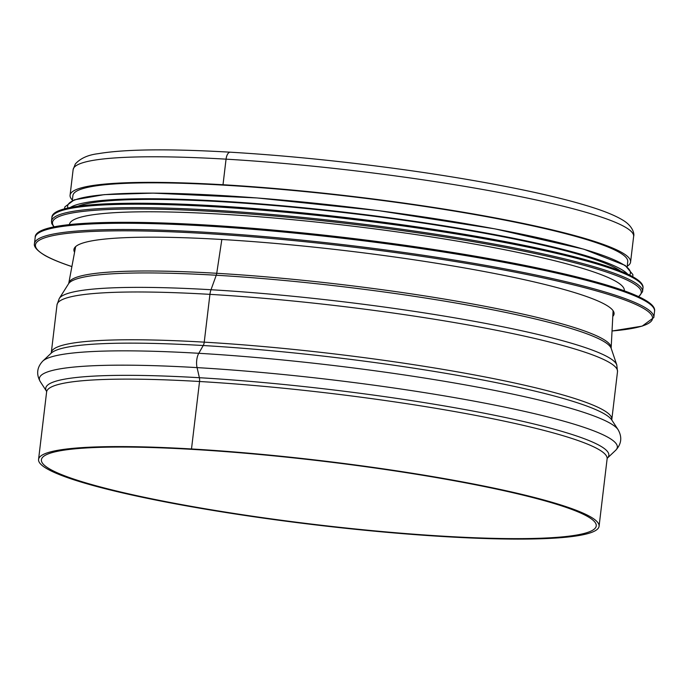 <?xml version="1.0" encoding="UTF-8"?>
<svg xmlns="http://www.w3.org/2000/svg" width="689" height="689" viewBox="0 0 689 689"><rect width="100%" height="100%" fill="white"/><g stroke="black" fill="none" stroke-linecap="round" stroke-linejoin="round"><path stroke-width="1.03" d="M42.666 361.2A291.025 33.218 6.8 0 1 42.77 361.105C36.93 367.375 36.112 374.23 40.315 381.689L46.568 391.3A283.541 32.366 6.8 0 1 199.379 377.718A5.701 2.644 -86.6 0 1 199.543 381.499A5.701 2.644 93.4 0 0 199.379 377.718L197.071 367.616L199.388 377.718A283.541 32.366 6.8 0 1 486.77 413.701A283.541 32.366 6.8 0 1 607.319 458.159M40.315 381.689A291.025 33.218 6.8 0 1 197.071 367.616A291.025 33.218 6.8 0 1 492.489 404.641A291.025 33.218 6.8 0 1 615.656 450.296C621.495 444.035 622.313 437.171 618.111 429.712L611.772 419.98A283.541 32.366 6.8 0 0 203.221 345.525A5.701 2.644 93.4 0 0 204.237 342.149A5.701 2.644 -86.6 0 1 203.221 345.525A283.541 32.366 6.8 0 0 51.219 353.138L42.77 361.105A291.025 33.218 6.8 0 1 198.776 353.293A11.394 5.279 93.4 0 0 197.071 367.616A11.394 5.279 -86.6 0 1 198.776 353.293L203.221 345.525L198.785 353.293A291.025 33.218 6.8 0 1 618.111 429.712A291.025 33.218 6.8 0 1 618.188 429.824M209.938 294.358L204.237 342.149L209.93 294.358A11.394 5.279 -86.6 0 1 210.998 289.733A11.394 5.279 93.4 0 0 209.938 294.358A282.24 32.211 6.8 0 1 617.508 371.655L611.815 419.446A282.24 32.211 6.8 0 0 204.237 342.149A282.24 32.211 6.8 0 0 51.305 352.604L57.006 304.822A282.24 32.211 6.8 0 1 209.93 294.358M616.793 364.955A281.146 32.09 6.8 0 0 210.998 289.733A281.146 32.09 6.8 0 0 59.28 298.475L68.573 283.747A273.654 31.238 6.8 0 1 216.243 275.238L210.998 289.733L216.243 275.238A5.701 2.644 93.4 0 0 216.725 273.292A5.701 2.644 -86.6 0 1 216.251 275.238A273.654 31.238 6.8 0 1 611.221 348.453L616.793 364.955L617.508 371.655M221.841 239.488L216.734 273.292L221.841 239.488M72.302 200.611L72.905 195.538A279.389 31.892 6.8 0 1 224.287 185.177L223.003 184.738L226.052 159.159A8.259 3.833 -86.6 0 1 230.264 152.191A8.259 3.833 93.4 0 0 226.061 159.159L223.012 184.738L224.295 185.177A279.389 31.892 6.8 0 1 627.748 261.699L627.145 266.772M226.061 159.159A282.24 32.211 6.8 0 1 633.63 236.456C634.638 233.597 632.554 226.423 624.122 220.954C616.061 215.735 603.116 210.489 585.28 205.219C542.062 192.188 468.107 178.089 388.415 167.599C332.951 160.304 280.242 155.171 230.272 152.191A8.259 3.833 -86.6 0 1 230.272 152.191C168.934 148.652 124.89 149.151 98.122 153.69C88.02 154.913 80.432 158.332 75.342 163.956L73.129 169.615A282.24 32.211 6.8 0 1 226.052 159.159M191.499 448.961L199.543 381.499L191.499 448.961A282.24 32.211 6.8 0 1 599.077 526.258A282.24 32.211 6.8 0 1 315.011 524.829A282.24 32.211 6.8 0 1 38.567 459.425A282.24 32.211 6.8 0 1 191.499 448.961L192.791 449.4L191.499 448.961M192.782 449.4L192.782 449.4A279.389 31.892 6.8 0 1 596.243 525.922A279.389 31.892 6.8 0 1 315.045 524.51A279.389 31.892 6.8 0 1 41.4 459.761A279.389 31.892 6.8 0 1 192.782 449.4M72.362 200.068A282.24 32.211 6.8 0 1 70.08 195.194A282.24 32.211 6.8 0 1 223.003 184.738A282.24 32.211 6.8 0 1 630.581 262.035A282.24 32.211 6.8 0 1 627.214 266.23M74.576 252.252A271.983 31.039 6.8 0 1 73.93 249.539A271.983 31.039 6.8 0 1 347.669 250.917A271.983 31.039 6.8 0 1 614.063 313.943A271.983 31.039 6.8 0 1 612.788 316.423M69.425 224.717L69.451 224.485A279.389 31.892 6.8 0 1 350.649 225.906A279.389 31.892 6.8 0 1 624.303 290.646L624.268 290.879M77.202 206.493A279.389 31.892 6.8 0 1 352.131 213.538A279.389 31.892 6.8 0 1 620.996 271.337M38.567 459.425L46.611 391.963A282.24 32.211 6.8 0 1 199.543 381.499A282.24 32.211 6.8 0 1 607.121 458.796L607.336 458.133M68.573 283.747L68.779 283.179A273.12 31.177 6.8 0 1 216.725 273.292A273.12 31.177 6.8 0 1 611.16 347.859L611.221 348.453M71.889 266.565A310.73 35.466 6.8 0 1 69.098 265.618A310.73 35.466 6.8 0 1 351.218 246.886A310.73 35.466 6.8 0 1 612.03 330.978M71.889 266.6L68.857 265.575C58.927 262.147 51.115 258.866 45.405 255.731C32.245 247.919 34.467 243.975 34.45 243.691A311.876 35.595 6.8 0 1 348.341 245.267A311.876 35.595 6.8 0 1 653.809 317.543L642.191 326.13L612.03 331.004M34.45 243.691L35.191 237.447A311.876 35.595 6.8 0 1 349.09 239.031A311.876 35.595 6.8 0 1 654.55 311.299L653.809 317.543M38.136 233.33A310.791 35.475 6.8 0 1 349.202 238.032A310.791 35.475 6.8 0 1 652.655 306.605M54.336 226.991A296.485 33.839 6.8 0 1 350.882 223.968A296.485 33.839 6.8 0 1 638.402 296.64M54.018 227.06L51.744 223.572L51.477 221.203A297.622 33.968 6.8 0 1 351.037 222.711A297.622 33.968 6.8 0 1 642.544 291.68L638.703 296.778M51.477 221.203L51.89 217.733A297.622 33.968 6.8 0 1 351.45 219.24A297.622 33.968 6.8 0 1 642.958 288.209L642.544 291.68M54.552 213.909A296.589 33.856 6.8 0 1 351.562 218.232A296.589 33.856 6.8 0 1 641.27 283.868M69.804 207.794A283.377 32.349 6.8 0 1 352.182 213.082A283.377 32.349 6.8 0 1 627.886 274.334M67.987 208.19A283.377 32.349 6.8 0 1 352.854 207.458A283.377 32.349 6.8 0 1 629.557 275.152M630.581 262.035L633.63 236.456M70.08 195.194L73.129 169.615M599.077 526.258L607.121 458.796M46.611 391.963L46.559 391.257M607.319 458.168L615.656 450.296M611.866 420.144L611.815 419.446M51.089 353.276L51.305 352.604M59.28 298.475L57.006 304.822M75.635 246.636L68.779 283.179M613.089 310.722L611.16 347.859M35.191 237.447C33.787 214.348 208.491 219.024 385.229 242.571C536.679 262.845 658.899 292.007 654.55 311.299M51.89 217.733C50.478 195.375 220.549 200.232 390.456 223.176C533.088 242.562 646.937 269.873 642.958 288.209M64.43 209.086L64.869 206.898L74.24 199.853L104.211 194.634L153.104 193.109L257.221 197.967L378.511 210.636L494.978 228.877L583.807 249.185L625.199 265.42L632.881 274.601L632.803 276.857"/></g></svg>
